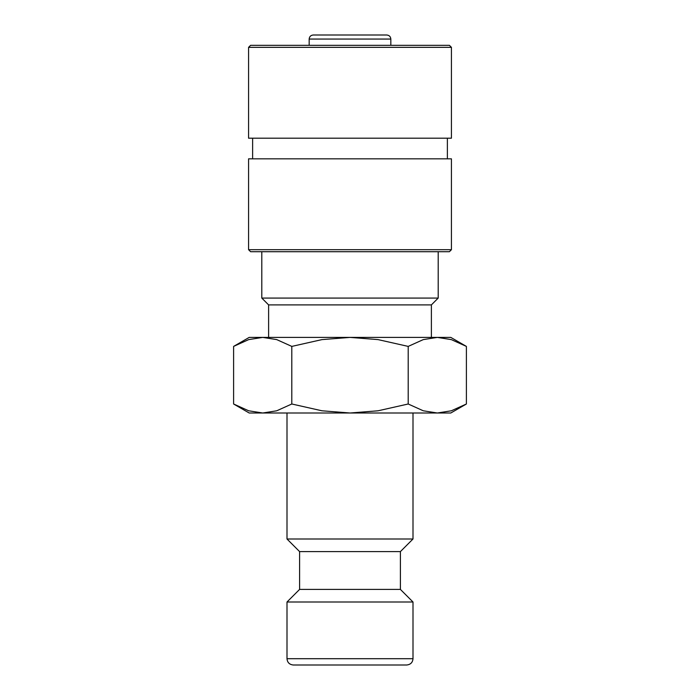 <?xml version="1.0" encoding="UTF-8"?>
<svg xmlns="http://www.w3.org/2000/svg" width="700" height="700" viewBox="0 0 700 700"><rect width="100%" height="100%" fill="white"/><g stroke="black" fill="none" stroke-linecap="round" stroke-linejoin="round"><path stroke-width="1.05" d="M287 413L287 539L299.6 551.6L299.6 589.4L287 602L287 658.7L413 658.7L413 602L400.4 589.4L400.4 551.6L413 539L413 413M315.98 665L406.7 665C410.559 664.589 412.659 662.489 413 658.7M466.392 346.404L450.8 337.4L437.299 337.4L451.316 339.605L466.392 346.404L466.392 403.996L451.316 410.795L437.299 413L450.8 413L466.392 403.996M249.2 337.4L233.608 346.404L248.684 339.605L262.701 337.4L350 337.4L378.035 339.605L408.196 346.404L423.281 339.605L437.299 337.4L350 337.4L321.965 339.605L291.804 346.404L276.719 339.605L262.701 337.4L249.2 337.4M233.608 403.996L249.2 413L437.299 413L423.281 410.795L408.196 403.996L378.035 410.795L350 413L321.965 410.795L291.804 403.996L276.719 410.795L262.701 413L248.684 410.795L233.608 403.996L233.608 346.404M309.172 45.316L309.172 39.06C309.391 36.619 310.748 35.262 313.233 35L386.767 35C389.252 35.262 390.609 36.619 390.828 39.06L390.828 45.316M451.43 47.346L449.4 45.316L250.6 45.316L248.57 47.346L248.57 138.197L451.43 138.197L451.43 47.346L248.57 47.346M447.37 158.83L447.37 138.197M252.63 138.197L252.63 158.83M451.43 249.681L451.43 158.83L248.57 158.83L248.57 249.681L250.6 251.711L449.4 251.711L451.43 249.681L248.57 249.681M431.384 337.4L431.384 304.902L438.2 298.078L438.2 251.711M261.8 251.711L261.8 298.078L268.616 304.902L268.616 337.4M350 35L384.02 35M268.616 304.902L431.384 304.902M261.8 298.078L438.2 298.078M291.804 403.996L291.804 346.404M408.196 403.996L408.196 346.404M287 658.7C287.341 662.489 289.441 664.589 293.3 665L350 665M287 602L413 602M299.6 589.4L400.4 589.4M299.6 551.6L400.4 551.6M287 539L413 539M309.172 39.06L390.828 39.06"/></g></svg>
